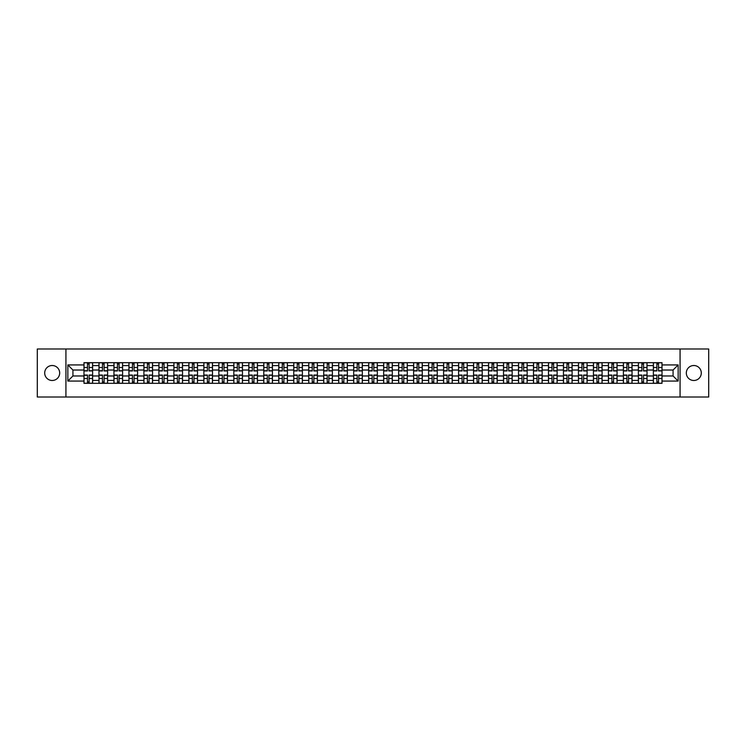 <?xml version="1.0" encoding="UTF-8"?>
<svg xmlns="http://www.w3.org/2000/svg" width="746" height="746" viewBox="0 0 746 746"><rect width="100%" height="100%" fill="white"/><g stroke="black" fill="none" stroke-linecap="round" stroke-linejoin="round"><path stroke-width="1.12" d="M693.808 365.512A7.488 7.488 0 0 0 686.32 373A7.488 7.488 0 0 0 693.808 380.488A7.488 7.488 0 0 0 701.305 373A7.488 7.488 0 0 0 693.808 365.512M52.192 365.512A7.488 7.488 0 0 0 44.695 373A7.488 7.488 0 0 0 52.192 380.488A7.488 7.488 0 0 0 59.68 373A7.488 7.488 0 0 0 52.192 365.512M680.072 397.012L708.7 397.012L708.7 348.988L37.3 348.988L37.3 397.012L680.072 397.012L680.072 348.988M98.966 383.323L98.966 365.605L92.625 365.605L92.625 383.323M92.625 365.605L92.625 362.677M98.966 365.605L98.966 362.677M107.611 362.677L107.611 383.323M113.951 383.323L113.951 362.677M122.596 362.677L122.596 383.323M128.937 383.323L128.937 362.677M137.581 362.677L137.581 383.323M143.913 383.323L143.913 362.677M152.566 362.677L152.566 383.323M158.898 383.323L158.898 362.677M167.542 362.677L167.542 383.323M173.883 383.323L173.883 362.677M182.528 362.677L182.528 383.323M188.869 383.323L188.869 362.677M197.513 362.677L197.513 383.323M203.854 383.323L203.854 362.677M212.498 362.677L212.498 383.323M218.839 383.323L218.839 362.677M227.483 362.677L227.483 383.323M233.824 383.323L233.824 362.677M242.469 362.677L242.469 383.323M248.81 383.323L248.81 362.677M257.454 362.677L257.454 383.323M263.786 383.323L263.786 362.677M272.43 362.677L272.43 383.323M278.771 383.323L278.771 362.677M287.415 362.677L287.415 383.323M293.756 383.323L293.756 362.677M302.4 362.677L302.4 383.323M308.741 383.323L308.741 362.677M317.386 362.677L317.386 383.323M323.727 383.323L323.727 362.677M332.371 362.677L332.371 383.323M338.712 383.323L338.712 362.677M347.356 362.677L347.356 383.323M353.697 383.323L353.697 362.677M362.342 362.677L362.342 383.323M368.673 383.323L368.673 362.677M377.327 362.677L377.327 383.323M383.658 383.323L383.658 362.677M392.303 362.677L392.303 383.323M398.644 383.323L398.644 362.677M407.288 362.677L407.288 383.323M413.629 383.323L413.629 362.677M422.273 362.677L422.273 383.323M428.614 383.323L428.614 362.677M437.259 362.677L437.259 383.323M443.6 383.323L443.6 362.677M452.244 362.677L452.244 383.323M458.585 383.323L458.585 362.677M467.229 362.677L467.229 383.323M473.57 383.323L473.57 362.677M482.214 362.677L482.214 383.323M488.546 383.323L488.546 362.677M497.19 362.677L497.19 383.323M503.531 383.323L503.531 362.677M512.176 362.677L512.176 383.323M518.517 383.323L518.517 362.677M527.161 362.677L527.161 383.323M533.502 383.323L533.502 362.677M542.146 362.677L542.146 383.323M548.487 383.323L548.487 362.677M557.131 362.677L557.131 383.323M563.472 383.323L563.472 362.677M572.117 362.677L572.117 383.323M578.458 383.323L578.458 362.677M587.102 362.677L587.102 383.323M593.434 383.323L593.434 362.677M602.087 362.677L602.087 383.323M608.419 383.323L608.419 362.677M617.063 362.677L617.063 383.323M623.404 383.323L623.404 362.677M632.048 362.677L632.048 383.323M638.389 383.323L638.389 362.677M647.034 362.677L647.034 383.323M653.375 383.323L653.375 362.677M653.375 375.975L647.034 375.975M638.389 375.975L632.048 375.975M623.404 375.975L617.063 375.975M608.419 375.975L602.087 375.975M593.434 375.975L587.102 375.975M578.458 375.975L572.117 375.975M563.472 375.975L557.131 375.975M548.487 375.975L542.146 375.975M533.502 375.975L527.161 375.975M518.517 375.975L512.176 375.975M503.531 375.975L497.19 375.975M488.546 375.975L482.214 375.975M473.57 375.975L467.229 375.975M458.585 375.975L452.244 375.975M443.6 375.975L437.259 375.975M428.614 375.975L422.273 375.975M413.629 375.975L407.288 375.975M398.644 375.975L392.303 375.975M383.658 375.975L377.327 375.975M368.673 375.975L362.342 375.975M353.697 375.975L347.356 375.975M338.712 375.975L332.371 375.975M323.727 375.975L317.386 375.975M308.741 375.975L302.4 375.975M293.756 375.975L287.415 375.975M278.771 375.975L272.43 375.975M263.786 375.975L257.454 375.975M248.81 375.975L242.469 375.975M233.824 375.975L227.483 375.975M218.839 375.975L212.498 375.975M203.854 375.975L197.513 375.975M188.869 375.975L182.528 375.975M173.883 375.975L167.542 375.975M158.898 375.975L152.566 375.975M143.913 375.975L137.581 375.975M128.937 375.975L122.596 375.975M113.951 375.975L107.611 375.975M98.966 375.975L92.625 375.975M653.375 370.025L647.034 370.025M638.389 370.025L632.048 370.025M623.404 370.025L617.063 370.025M608.419 370.025L602.087 370.025M593.434 370.025L587.102 370.025M578.458 370.025L572.117 370.025M563.472 370.025L557.131 370.025M548.487 370.025L542.146 370.025M533.502 370.025L527.161 370.025M518.517 370.025L512.176 370.025M503.531 370.025L497.19 370.025M488.546 370.025L482.214 370.025M473.57 370.025L467.229 370.025M458.585 370.025L452.244 370.025M443.6 370.025L437.259 370.025M428.614 370.025L422.273 370.025M413.629 370.025L407.288 370.025M398.644 370.025L392.303 370.025M383.658 370.025L377.327 370.025M368.673 370.025L362.342 370.025M353.697 370.025L347.356 370.025M338.712 370.025L332.371 370.025M323.727 370.025L317.386 370.025M308.741 370.025L302.4 370.025M293.756 370.025L287.415 370.025M278.771 370.025L272.43 370.025M263.786 370.025L257.454 370.025M248.81 370.025L242.469 370.025M233.824 370.025L227.483 370.025M218.839 370.025L212.498 370.025M203.854 370.025L197.513 370.025M188.869 370.025L182.528 370.025M173.883 370.025L167.542 370.025M158.898 370.025L152.566 370.025M143.913 370.025L137.581 370.025M128.937 370.025L122.596 370.025M113.951 370.025L107.611 370.025M98.966 370.025L92.625 370.025M72.931 375.975L83.981 375.975L83.981 370.025L72.931 370.025L72.931 375.975L67.849 381.066L67.849 364.934L83.981 364.934L83.981 370.025M662.019 370.025L662.019 375.975L673.069 375.975L673.069 370.025L662.019 370.025L662.019 362.677L83.981 362.677L83.981 364.934M662.019 364.934L678.151 364.934L678.151 381.066L662.019 381.066L662.019 375.975M83.981 375.975L83.981 383.323L662.019 383.323L662.019 381.066M83.981 381.066L67.849 381.066M65.928 397.012L65.928 348.988M89.119 381.887L87.487 381.887M87.487 364.113L89.119 364.113M104.104 381.887L102.472 381.887M102.472 364.113L104.104 364.113M119.09 381.887L117.458 381.887M117.458 364.113L119.09 364.113M134.075 381.887L132.443 381.887M132.443 364.113L134.075 364.113M149.06 381.887L147.419 381.887M147.419 364.113L149.06 364.113M164.036 381.887L162.404 381.887M162.404 364.113L164.036 364.113M179.021 381.887L177.389 381.887M177.389 364.113L179.021 364.113M194.007 381.887L192.375 381.887M192.375 364.113L194.007 364.113M208.992 381.887L207.36 381.887M207.36 364.113L208.992 364.113M223.977 381.887L222.345 381.887M222.345 364.113L223.977 364.113M238.962 381.887L237.331 381.887M237.331 364.113L238.962 364.113M253.948 381.887L252.316 381.887M252.316 364.113L253.948 364.113M268.924 381.887L267.292 381.887M267.292 364.113L268.924 364.113M283.909 381.887L282.277 381.887M282.277 364.113L283.909 364.113M298.894 381.887L297.262 381.887M297.262 364.113L298.894 364.113M313.88 381.887L312.248 381.887M312.248 364.113L313.88 364.113M328.865 381.887L327.233 381.887M327.233 364.113L328.865 364.113M343.85 381.887L342.218 381.887M342.218 364.113L343.85 364.113M358.835 381.887L357.203 381.887M357.203 364.113L358.835 364.113M373.821 381.887L372.179 381.887M372.179 364.113L373.821 364.113M388.797 381.887L387.165 381.887M387.165 364.113L388.797 364.113M403.782 381.887L402.15 381.887M402.15 364.113L403.782 364.113M418.767 381.887L417.135 381.887M417.135 364.113L418.767 364.113M433.752 381.887L432.12 381.887M432.12 364.113L433.752 364.113M448.738 381.887L447.106 381.887M447.106 364.113L448.738 364.113M463.723 381.887L462.091 381.887M462.091 364.113L463.723 364.113M478.708 381.887L477.076 381.887M477.076 364.113L478.708 364.113M493.684 381.887L492.052 381.887M492.052 364.113L493.684 364.113M508.669 381.887L507.038 381.887M507.038 364.113L508.669 364.113M523.655 381.887L522.023 381.887M522.023 364.113L523.655 364.113M538.64 381.887L537.008 381.887M537.008 364.113L538.64 364.113M553.625 381.887L551.993 381.887M551.993 364.113L553.625 364.113M568.611 381.887L566.979 381.887M566.979 364.113L568.611 364.113M583.596 381.887L581.964 381.887M581.964 364.113L583.596 364.113M598.581 381.887L596.94 381.887M596.94 364.113L598.581 364.113M613.557 381.887L611.925 381.887M611.925 364.113L613.557 364.113M628.542 381.887L626.91 381.887M626.91 364.113L628.542 364.113M643.528 381.887L641.896 381.887M641.896 364.113L643.528 364.113M658.513 381.887L656.881 381.887M656.881 364.113L658.513 364.113M67.849 364.934L72.931 370.025M673.069 375.975L678.151 381.066M673.069 370.025L678.151 364.934M89.119 370.939L89.119 362.77L92.579 362.77L92.579 370.939L89.119 370.939M87.487 364.02L89.119 364.02M90.508 362.77L84.028 362.77L84.028 370.939L87.487 370.939L87.487 362.77L86.098 362.77M87.487 375.061L87.487 383.23L84.028 383.23L84.028 375.061L87.487 375.061M89.119 381.98L87.487 381.98M86.098 383.23L92.579 383.23L92.579 375.061L89.119 375.061L89.119 383.23L90.508 383.23M104.104 370.939L104.104 362.77L107.564 362.77L107.564 370.939L104.104 370.939M102.472 364.02L104.104 364.02M105.494 362.77L99.013 362.77L99.013 370.939L102.472 370.939L102.472 362.77L101.074 362.77M119.09 370.939L119.09 362.77L122.549 362.77L122.549 370.939L119.09 370.939M117.458 364.02L119.09 364.02M120.479 362.77L113.998 362.77L113.998 370.939L117.458 370.939L117.458 362.77L116.059 362.77M102.472 375.061L102.472 383.23L99.013 383.23L99.013 375.061L102.472 375.061M104.104 381.98L102.472 381.98M101.074 383.23L107.564 383.23L107.564 375.061L104.104 375.061L104.104 383.23L105.494 383.23M117.458 375.061L117.458 383.23L113.998 383.23L113.998 375.061L117.458 375.061M119.09 381.98L117.458 381.98M116.059 383.23L122.549 383.23L122.549 375.061L119.09 375.061L119.09 383.23L120.479 383.23M134.075 370.939L134.075 362.77L137.525 362.77L137.525 370.939L134.075 370.939M132.443 364.02L134.075 364.02M135.464 362.77L128.983 362.77L128.983 370.939L132.443 370.939L132.443 362.77L131.044 362.77M149.06 370.939L149.06 362.77L152.51 362.77L152.51 370.939L149.06 370.939M147.419 364.02L149.06 364.02M150.45 362.77L143.969 362.77L143.969 370.939L147.419 370.939L147.419 362.77L146.029 362.77M164.036 370.939L164.036 362.77L167.496 362.77L167.496 370.939L164.036 370.939M162.404 364.02L164.036 364.02M165.435 362.77L158.945 362.77L158.945 370.939L162.404 370.939L162.404 362.77L161.015 362.77M132.443 375.061L132.443 383.23L128.983 383.23L128.983 375.061L132.443 375.061M134.075 381.98L132.443 381.98M131.044 383.23L137.525 383.23L137.525 375.061L134.075 375.061L134.075 383.23L135.464 383.23M147.419 375.061L147.419 383.23L143.969 383.23L143.969 375.061L147.419 375.061M149.06 381.98L147.419 381.98M146.029 383.23L152.51 383.23L152.51 375.061L149.06 375.061L149.06 383.23L150.45 383.23M162.404 375.061L162.404 383.23L158.945 383.23L158.945 375.061L162.404 375.061M164.036 381.98L162.404 381.98M161.015 383.23L167.496 383.23L167.496 375.061L164.036 375.061L164.036 383.23L165.435 383.23M179.021 370.939L179.021 362.77L182.481 362.77L182.481 370.939L179.021 370.939M177.389 364.02L179.021 364.02M180.42 362.77L173.93 362.77L173.93 370.939L177.389 370.939L177.389 362.77L176 362.77M177.389 375.061L177.389 383.23L173.93 383.23L173.93 375.061L177.389 375.061M179.021 381.98L177.389 381.98M176 383.23L182.481 383.23L182.481 375.061L179.021 375.061L179.021 383.23L180.42 383.23M194.007 370.939L194.007 362.77L197.466 362.77L197.466 370.939L194.007 370.939M192.375 364.02L194.007 364.02M195.405 362.77L188.915 362.77L188.915 370.939L192.375 370.939L192.375 362.77L190.985 362.77M192.375 375.061L192.375 383.23L188.915 383.23L188.915 375.061L192.375 375.061M194.007 381.98L192.375 381.98M190.985 383.23L197.466 383.23L197.466 375.061L194.007 375.061L194.007 383.23L195.405 383.23M208.992 370.939L208.992 362.77L212.451 362.77L212.451 370.939L208.992 370.939M207.36 364.02L208.992 364.02M210.381 362.77L203.9 362.77L203.9 370.939L207.36 370.939L207.36 362.77L205.971 362.77M207.36 375.061L207.36 383.23L203.9 383.23L203.9 375.061L207.36 375.061M208.992 381.98L207.36 381.98M205.971 383.23L212.451 383.23L212.451 375.061L208.992 375.061L208.992 383.23L210.381 383.23M223.977 370.939L223.977 362.77L227.437 362.77L227.437 370.939L223.977 370.939M222.345 364.02L223.977 364.02M225.367 362.77L218.886 362.77L218.886 370.939L222.345 370.939L222.345 362.77L220.947 362.77M222.345 375.061L222.345 383.23L218.886 383.23L218.886 375.061L222.345 375.061M223.977 381.98L222.345 381.98M220.947 383.23L227.437 383.23L227.437 375.061L223.977 375.061L223.977 383.23L225.367 383.23M238.962 370.939L238.962 362.77L242.422 362.77L242.422 370.939L238.962 370.939M237.331 364.02L238.962 364.02M240.352 362.77L233.871 362.77L233.871 370.939L237.331 370.939L237.331 362.77L235.932 362.77M237.331 375.061L237.331 383.23L233.871 383.23L233.871 375.061L237.331 375.061M238.962 381.98L237.331 381.98M235.932 383.23L242.422 383.23L242.422 375.061L238.962 375.061L238.962 383.23L240.352 383.23M253.948 370.939L253.948 362.77L257.398 362.77L257.398 370.939L253.948 370.939M252.316 364.02L253.948 364.02M255.337 362.77L248.856 362.77L248.856 370.939L252.316 370.939L252.316 362.77L250.917 362.77M252.316 375.061L252.316 383.23L248.856 383.23L248.856 375.061L252.316 375.061M253.948 381.98L252.316 381.98M250.917 383.23L257.398 383.23L257.398 375.061L253.948 375.061L253.948 383.23L255.337 383.23M268.924 370.939L268.924 362.77L272.383 362.77L272.383 370.939L268.924 370.939M267.292 364.02L268.924 364.02M270.322 362.77L263.842 362.77L263.842 370.939L267.292 370.939L267.292 362.77L265.902 362.77M267.292 375.061L267.292 383.23L263.842 383.23L263.842 375.061L267.292 375.061M268.924 381.98L267.292 381.98M265.902 383.23L272.383 383.23L272.383 375.061L268.924 375.061L268.924 383.23L270.322 383.23M283.909 370.939L283.909 362.77L287.369 362.77L287.369 370.939L283.909 370.939M282.277 364.02L283.909 364.02M285.308 362.77L278.817 362.77L278.817 370.939L282.277 370.939L282.277 362.77L280.888 362.77M282.277 375.061L282.277 383.23L278.817 383.23L278.817 375.061L282.277 375.061M283.909 381.98L282.277 381.98M280.888 383.23L287.369 383.23L287.369 375.061L283.909 375.061L283.909 383.23L285.308 383.23M298.894 370.939L298.894 362.77L302.354 362.77L302.354 370.939L298.894 370.939M297.262 364.02L298.894 364.02M300.293 362.77L293.803 362.77L293.803 370.939L297.262 370.939L297.262 362.77L295.873 362.77M297.262 375.061L297.262 383.23L293.803 383.23L293.803 375.061L297.262 375.061M298.894 381.98L297.262 381.98M295.873 383.23L302.354 383.23L302.354 375.061L298.894 375.061L298.894 383.23L300.293 383.23M313.88 370.939L313.88 362.77L317.339 362.77L317.339 370.939L313.88 370.939M312.248 364.02L313.88 364.02M315.269 362.77L308.788 362.77L308.788 370.939L312.248 370.939L312.248 362.77L310.858 362.77M312.248 375.061L312.248 383.23L308.788 383.23L308.788 375.061L312.248 375.061M313.88 381.98L312.248 381.98M310.858 383.23L317.339 383.23L317.339 375.061L313.88 375.061L313.88 383.23L315.269 383.23M328.865 370.939L328.865 362.77L332.324 362.77L332.324 370.939L328.865 370.939M327.233 364.02L328.865 364.02M330.254 362.77L323.773 362.77L323.773 370.939L327.233 370.939L327.233 362.77L325.834 362.77M327.233 375.061L327.233 383.23L323.773 383.23L323.773 375.061L327.233 375.061M328.865 381.98L327.233 381.98M325.834 383.23L332.324 383.23L332.324 375.061L328.865 375.061L328.865 383.23L330.254 383.23M343.85 370.939L343.85 362.77L347.31 362.77L347.31 370.939L343.85 370.939M342.218 364.02L343.85 364.02M345.239 362.77L338.759 362.77L338.759 370.939L342.218 370.939L342.218 362.77L340.819 362.77M342.218 375.061L342.218 383.23L338.759 383.23L338.759 375.061L342.218 375.061M343.85 381.98L342.218 381.98M340.819 383.23L347.31 383.23L347.31 375.061L343.85 375.061L343.85 383.23L345.239 383.23M358.835 370.939L358.835 362.77L362.295 362.77L362.295 370.939L358.835 370.939M357.203 364.02L358.835 364.02M360.225 362.77L353.744 362.77L353.744 370.939L357.203 370.939L357.203 362.77L355.805 362.77M357.203 375.061L357.203 383.23L353.744 383.23L353.744 375.061L357.203 375.061M358.835 381.98L357.203 381.98M355.805 383.23L362.295 383.23L362.295 375.061L358.835 375.061L358.835 383.23L360.225 383.23M373.821 370.939L373.821 362.77L377.271 362.77L377.271 370.939L373.821 370.939M372.179 364.02L373.821 364.02M375.21 362.77L368.729 362.77L368.729 370.939L372.179 370.939L372.179 362.77L370.79 362.77M372.179 375.061L372.179 383.23L368.729 383.23L368.729 375.061L372.179 375.061M373.821 381.98L372.179 381.98M370.79 383.23L377.271 383.23L377.271 375.061L373.821 375.061L373.821 383.23L375.21 383.23M388.797 370.939L388.797 362.77L392.256 362.77L392.256 370.939L388.797 370.939M387.165 364.02L388.797 364.02M390.195 362.77L383.705 362.77L383.705 370.939L387.165 370.939L387.165 362.77L385.775 362.77M387.165 375.061L387.165 383.23L383.705 383.23L383.705 375.061L387.165 375.061M388.797 381.98L387.165 381.98M385.775 383.23L392.256 383.23L392.256 375.061L388.797 375.061L388.797 383.23L390.195 383.23M403.782 370.939L403.782 362.77L407.241 362.77L407.241 370.939L403.782 370.939M402.15 364.02L403.782 364.02M405.181 362.77L398.69 362.77L398.69 370.939L402.15 370.939L402.15 362.77L400.761 362.77M402.15 375.061L402.15 383.23L398.69 383.23L398.69 375.061L402.15 375.061M403.782 381.98L402.15 381.98M400.761 383.23L407.241 383.23L407.241 375.061L403.782 375.061L403.782 383.23L405.181 383.23M418.767 370.939L418.767 362.77L422.227 362.77L422.227 370.939L418.767 370.939M417.135 364.02L418.767 364.02M420.166 362.77L413.676 362.77L413.676 370.939L417.135 370.939L417.135 362.77L415.746 362.77M417.135 375.061L417.135 383.23L413.676 383.23L413.676 375.061L417.135 375.061M418.767 381.98L417.135 381.98M415.746 383.23L422.227 383.23L422.227 375.061L418.767 375.061L418.767 383.23L420.166 383.23M433.752 370.939L433.752 362.77L437.212 362.77L437.212 370.939L433.752 370.939M432.12 364.02L433.752 364.02M435.142 362.77L428.661 362.77L428.661 370.939L432.12 370.939L432.12 362.77L430.731 362.77M432.12 375.061L432.12 383.23L428.661 383.23L428.661 375.061L432.12 375.061M433.752 381.98L432.12 381.98M430.731 383.23L437.212 383.23L437.212 375.061L433.752 375.061L433.752 383.23L435.142 383.23M448.738 370.939L448.738 362.77L452.197 362.77L452.197 370.939L448.738 370.939M447.106 364.02L448.738 364.02M450.127 362.77L443.646 362.77L443.646 370.939L447.106 370.939L447.106 362.77L445.707 362.77M447.106 375.061L447.106 383.23L443.646 383.23L443.646 375.061L447.106 375.061M448.738 381.98L447.106 381.98M445.707 383.23L452.197 383.23L452.197 375.061L448.738 375.061L448.738 383.23L450.127 383.23M463.723 370.939L463.723 362.77L467.183 362.77L467.183 370.939L463.723 370.939M462.091 364.02L463.723 364.02M465.112 362.77L458.631 362.77L458.631 370.939L462.091 370.939L462.091 362.77L460.692 362.77M462.091 375.061L462.091 383.23L458.631 383.23L458.631 375.061L462.091 375.061M463.723 381.98L462.091 381.98M460.692 383.23L467.183 383.23L467.183 375.061L463.723 375.061L463.723 383.23L465.112 383.23M478.708 370.939L478.708 362.77L482.158 362.77L482.158 370.939L478.708 370.939M477.076 364.02L478.708 364.02M480.098 362.77L473.617 362.77L473.617 370.939L477.076 370.939L477.076 362.77L475.678 362.77M477.076 375.061L477.076 383.23L473.617 383.23L473.617 375.061L477.076 375.061M478.708 381.98L477.076 381.98M475.678 383.23L482.158 383.23L482.158 375.061L478.708 375.061L478.708 383.23L480.098 383.23M493.684 370.939L493.684 362.77L497.144 362.77L497.144 370.939L493.684 370.939M492.052 364.02L493.684 364.02M495.083 362.77L488.602 362.77L488.602 370.939L492.052 370.939L492.052 362.77L490.663 362.77M492.052 375.061L492.052 383.23L488.602 383.23L488.602 375.061L492.052 375.061M493.684 381.98L492.052 381.98M490.663 383.23L497.144 383.23L497.144 375.061L493.684 375.061L493.684 383.23L495.083 383.23M508.669 370.939L508.669 362.77L512.129 362.77L512.129 370.939L508.669 370.939M507.038 364.02L508.669 364.02M510.068 362.77L503.578 362.77L503.578 370.939L507.038 370.939L507.038 362.77L505.648 362.77M507.038 375.061L507.038 383.23L503.578 383.23L503.578 375.061L507.038 375.061M508.669 381.98L507.038 381.98M505.648 383.23L512.129 383.23L512.129 375.061L508.669 375.061L508.669 383.23L510.068 383.23M523.655 370.939L523.655 362.77L527.114 362.77L527.114 370.939L523.655 370.939M522.023 364.02L523.655 364.02M525.053 362.77L518.563 362.77L518.563 370.939L522.023 370.939L522.023 362.77L520.633 362.77M522.023 375.061L522.023 383.23L518.563 383.23L518.563 375.061L522.023 375.061M523.655 381.98L522.023 381.98M520.633 383.23L527.114 383.23L527.114 375.061L523.655 375.061L523.655 383.23L525.053 383.23M538.64 370.939L538.64 362.77L542.1 362.77L542.1 370.939L538.64 370.939M537.008 364.02L538.64 364.02M540.029 362.77L533.549 362.77L533.549 370.939L537.008 370.939L537.008 362.77L535.619 362.77M537.008 375.061L537.008 383.23L533.549 383.23L533.549 375.061L537.008 375.061M538.64 381.98L537.008 381.98M535.619 383.23L542.1 383.23L542.1 375.061L538.64 375.061L538.64 383.23L540.029 383.23M553.625 370.939L553.625 362.77L557.085 362.77L557.085 370.939L553.625 370.939M551.993 364.02L553.625 364.02M555.015 362.77L548.534 362.77L548.534 370.939L551.993 370.939L551.993 362.77L550.595 362.77M551.993 375.061L551.993 383.23L548.534 383.23L548.534 375.061L551.993 375.061M553.625 381.98L551.993 381.98M550.595 383.23L557.085 383.23L557.085 375.061L553.625 375.061L553.625 383.23L555.015 383.23M568.611 370.939L568.611 362.77L572.07 362.77L572.07 370.939L568.611 370.939M566.979 364.02L568.611 364.02M570 362.77L563.519 362.77L563.519 370.939L566.979 370.939L566.979 362.77L565.58 362.77M566.979 375.061L566.979 383.23L563.519 383.23L563.519 375.061L566.979 375.061M568.611 381.98L566.979 381.98M565.58 383.23L572.07 383.23L572.07 375.061L568.611 375.061L568.611 383.23L570 383.23M583.596 370.939L583.596 362.77L587.055 362.77L587.055 370.939L583.596 370.939M581.964 364.02L583.596 364.02M584.985 362.77L578.504 362.77L578.504 370.939L581.964 370.939L581.964 362.77L580.565 362.77M581.964 375.061L581.964 383.23L578.504 383.23L578.504 375.061L581.964 375.061M583.596 381.98L581.964 381.98M580.565 383.23L587.055 383.23L587.055 375.061L583.596 375.061L583.596 383.23L584.985 383.23M598.581 370.939L598.581 362.77L602.031 362.77L602.031 370.939L598.581 370.939M596.94 364.02L598.581 364.02M599.971 362.77L593.49 362.77L593.49 370.939L596.94 370.939L596.94 362.77L595.55 362.77M596.94 375.061L596.94 383.23L593.49 383.23L593.49 375.061L596.94 375.061M598.581 381.98L596.94 381.98M595.55 383.23L602.031 383.23L602.031 375.061L598.581 375.061L598.581 383.23L599.971 383.23M613.557 370.939L613.557 362.77L617.017 362.77L617.017 370.939L613.557 370.939M611.925 364.02L613.557 364.02M614.956 362.77L608.475 362.77L608.475 370.939L611.925 370.939L611.925 362.77L610.536 362.77M611.925 375.061L611.925 383.23L608.475 383.23L608.475 375.061L611.925 375.061M613.557 381.98L611.925 381.98M610.536 383.23L617.017 383.23L617.017 375.061L613.557 375.061L613.557 383.23L614.956 383.23M628.542 370.939L628.542 362.77L632.002 362.77L632.002 370.939L628.542 370.939M626.91 364.02L628.542 364.02M629.941 362.77L623.451 362.77L623.451 370.939L626.91 370.939L626.91 362.77L625.521 362.77M626.91 375.061L626.91 383.23L623.451 383.23L623.451 375.061L626.91 375.061M628.542 381.98L626.91 381.98M625.521 383.23L632.002 383.23L632.002 375.061L628.542 375.061L628.542 383.23L629.941 383.23M643.528 370.939L643.528 362.77L646.987 362.77L646.987 370.939L643.528 370.939M641.896 364.02L643.528 364.02M644.926 362.77L638.436 362.77L638.436 370.939L641.896 370.939L641.896 362.77L640.506 362.77M641.896 375.061L641.896 383.23L638.436 383.23L638.436 375.061L641.896 375.061M643.528 381.98L641.896 381.98M640.506 383.23L646.987 383.23L646.987 375.061L643.528 375.061L643.528 383.23L644.926 383.23M658.513 370.939L658.513 362.77L661.972 362.77L661.972 370.939L658.513 370.939M656.881 364.02L658.513 364.02M659.902 362.77L653.421 362.77L653.421 370.939L656.881 370.939L656.881 362.77L655.492 362.77M656.881 375.061L656.881 383.23L653.421 383.23L653.421 375.061L656.881 375.061M658.513 381.98L656.881 381.98M655.492 383.23L661.972 383.23L661.972 375.061L658.513 375.061L658.513 383.23L659.902 383.23M638.389 365.605L632.048 365.605M623.404 365.605L617.063 365.605M608.419 365.605L602.087 365.605M593.434 365.605L587.102 365.605M578.458 365.605L572.117 365.605M563.472 365.605L557.131 365.605M548.487 365.605L542.146 365.605M533.502 365.605L527.161 365.605M518.517 365.605L512.176 365.605M503.531 365.605L497.19 365.605M488.546 365.605L482.214 365.605M473.57 365.605L467.229 365.605M458.585 365.605L452.244 365.605M443.6 365.605L437.259 365.605M428.614 365.605L422.273 365.605M413.629 365.605L407.288 365.605M398.644 365.605L392.303 365.605M383.658 365.605L377.327 365.605M368.673 365.605L362.342 365.605M353.697 365.605L347.356 365.605M338.712 365.605L332.371 365.605M323.727 365.605L317.386 365.605M308.741 365.605L302.4 365.605M293.756 365.605L287.415 365.605M278.771 365.605L272.43 365.605M263.786 365.605L257.454 365.605M248.81 365.605L242.469 365.605M233.824 365.605L227.483 365.605M218.839 365.605L212.498 365.605M203.854 365.605L197.513 365.605M188.869 365.605L182.528 365.605M173.883 365.605L167.542 365.605M158.898 365.605L152.566 365.605M143.913 365.605L137.581 365.605M128.937 365.605L122.596 365.605M113.951 365.605L107.611 365.605M653.375 365.605L647.034 365.605M638.389 380.395L632.048 380.395M623.404 380.395L617.063 380.395M608.419 380.395L602.087 380.395M593.434 380.395L587.102 380.395M578.458 380.395L572.117 380.395M563.472 380.395L557.131 380.395M548.487 380.395L542.146 380.395M533.502 380.395L527.161 380.395M518.517 380.395L512.176 380.395M503.531 380.395L497.19 380.395M488.546 380.395L482.214 380.395M473.57 380.395L467.229 380.395M458.585 380.395L452.244 380.395M443.6 380.395L437.259 380.395M428.614 380.395L422.273 380.395M413.629 380.395L407.288 380.395M398.644 380.395L392.303 380.395M383.658 380.395L377.327 380.395M368.673 380.395L362.342 380.395M353.697 380.395L347.356 380.395M338.712 380.395L332.371 380.395M323.727 380.395L317.386 380.395M308.741 380.395L302.4 380.395M293.756 380.395L287.415 380.395M278.771 380.395L272.43 380.395M263.786 380.395L257.454 380.395M248.81 380.395L242.469 380.395M233.824 380.395L227.483 380.395M218.839 380.395L212.498 380.395M203.854 380.395L197.513 380.395M188.869 380.395L182.528 380.395M173.883 380.395L167.542 380.395M158.898 380.395L152.566 380.395M143.913 380.395L137.581 380.395M128.937 380.395L122.596 380.395M113.951 380.395L107.611 380.395M98.966 380.395L92.625 380.395M653.375 380.395L647.034 380.395M89.119 370.734L92.579 370.734M89.119 367.489L92.579 367.489M84.028 370.734L87.487 370.734M84.028 367.489L87.487 367.489M87.487 375.266L84.028 375.266M87.487 378.511L84.028 378.511M92.579 375.266L89.119 375.266M92.579 378.511L89.119 378.511M104.104 370.734L107.564 370.734M104.104 367.489L107.564 367.489M99.013 370.734L102.472 370.734M99.013 367.489L102.472 367.489M119.09 370.734L122.549 370.734M119.09 367.489L122.549 367.489M113.998 370.734L117.458 370.734M113.998 367.489L117.458 367.489M102.472 375.266L99.013 375.266M102.472 378.511L99.013 378.511M107.564 375.266L104.104 375.266M107.564 378.511L104.104 378.511M117.458 375.266L113.998 375.266M117.458 378.511L113.998 378.511M122.549 375.266L119.09 375.266M122.549 378.511L119.09 378.511M134.075 370.734L137.525 370.734M134.075 367.489L137.525 367.489M128.983 370.734L132.443 370.734M128.983 367.489L132.443 367.489M149.06 370.734L152.51 370.734M149.06 367.489L152.51 367.489M143.969 370.734L147.419 370.734M143.969 367.489L147.419 367.489M164.036 370.734L167.496 370.734M164.036 367.489L167.496 367.489M158.945 370.734L162.404 370.734M158.945 367.489L162.404 367.489M132.443 375.266L128.983 375.266M132.443 378.511L128.983 378.511M137.525 375.266L134.075 375.266M137.525 378.511L134.075 378.511M147.419 375.266L143.969 375.266M147.419 378.511L143.969 378.511M152.51 375.266L149.06 375.266M152.51 378.511L149.06 378.511M162.404 375.266L158.945 375.266M162.404 378.511L158.945 378.511M167.496 375.266L164.036 375.266M167.496 378.511L164.036 378.511M179.021 370.734L182.481 370.734M179.021 367.489L182.481 367.489M173.93 370.734L177.389 370.734M173.93 367.489L177.389 367.489M177.389 375.266L173.93 375.266M177.389 378.511L173.93 378.511M182.481 375.266L179.021 375.266M182.481 378.511L179.021 378.511M194.007 370.734L197.466 370.734M194.007 367.489L197.466 367.489M188.915 370.734L192.375 370.734M188.915 367.489L192.375 367.489M192.375 375.266L188.915 375.266M192.375 378.511L188.915 378.511M197.466 375.266L194.007 375.266M197.466 378.511L194.007 378.511M208.992 370.734L212.451 370.734M208.992 367.489L212.451 367.489M203.9 370.734L207.36 370.734M203.9 367.489L207.36 367.489M207.36 375.266L203.9 375.266M207.36 378.511L203.9 378.511M212.451 375.266L208.992 375.266M212.451 378.511L208.992 378.511M223.977 370.734L227.437 370.734M223.977 367.489L227.437 367.489M218.886 370.734L222.345 370.734M218.886 367.489L222.345 367.489M222.345 375.266L218.886 375.266M222.345 378.511L218.886 378.511M227.437 375.266L223.977 375.266M227.437 378.511L223.977 378.511M238.962 370.734L242.422 370.734M238.962 367.489L242.422 367.489M233.871 370.734L237.331 370.734M233.871 367.489L237.331 367.489M237.331 375.266L233.871 375.266M237.331 378.511L233.871 378.511M242.422 375.266L238.962 375.266M242.422 378.511L238.962 378.511M253.948 370.734L257.398 370.734M253.948 367.489L257.398 367.489M248.856 370.734L252.316 370.734M248.856 367.489L252.316 367.489M252.316 375.266L248.856 375.266M252.316 378.511L248.856 378.511M257.398 375.266L253.948 375.266M257.398 378.511L253.948 378.511M268.924 370.734L272.383 370.734M268.924 367.489L272.383 367.489M263.842 370.734L267.292 370.734M263.842 367.489L267.292 367.489M267.292 375.266L263.842 375.266M267.292 378.511L263.842 378.511M272.383 375.266L268.924 375.266M272.383 378.511L268.924 378.511M283.909 370.734L287.369 370.734M283.909 367.489L287.369 367.489M278.817 370.734L282.277 370.734M278.817 367.489L282.277 367.489M282.277 375.266L278.817 375.266M282.277 378.511L278.817 378.511M287.369 375.266L283.909 375.266M287.369 378.511L283.909 378.511M298.894 370.734L302.354 370.734M298.894 367.489L302.354 367.489M293.803 370.734L297.262 370.734M293.803 367.489L297.262 367.489M297.262 375.266L293.803 375.266M297.262 378.511L293.803 378.511M302.354 375.266L298.894 375.266M302.354 378.511L298.894 378.511M313.88 370.734L317.339 370.734M313.88 367.489L317.339 367.489M308.788 370.734L312.248 370.734M308.788 367.489L312.248 367.489M312.248 375.266L308.788 375.266M312.248 378.511L308.788 378.511M317.339 375.266L313.88 375.266M317.339 378.511L313.88 378.511M328.865 370.734L332.324 370.734M328.865 367.489L332.324 367.489M323.773 370.734L327.233 370.734M323.773 367.489L327.233 367.489M327.233 375.266L323.773 375.266M327.233 378.511L323.773 378.511M332.324 375.266L328.865 375.266M332.324 378.511L328.865 378.511M343.85 370.734L347.31 370.734M343.85 367.489L347.31 367.489M338.759 370.734L342.218 370.734M338.759 367.489L342.218 367.489M342.218 375.266L338.759 375.266M342.218 378.511L338.759 378.511M347.31 375.266L343.85 375.266M347.31 378.511L343.85 378.511M358.835 370.734L362.295 370.734M358.835 367.489L362.295 367.489M353.744 370.734L357.203 370.734M353.744 367.489L357.203 367.489M357.203 375.266L353.744 375.266M357.203 378.511L353.744 378.511M362.295 375.266L358.835 375.266M362.295 378.511L358.835 378.511M373.821 370.734L377.271 370.734M373.821 367.489L377.271 367.489M368.729 370.734L372.179 370.734M368.729 367.489L372.179 367.489M372.179 375.266L368.729 375.266M372.179 378.511L368.729 378.511M377.271 375.266L373.821 375.266M377.271 378.511L373.821 378.511M388.797 370.734L392.256 370.734M388.797 367.489L392.256 367.489M383.705 370.734L387.165 370.734M383.705 367.489L387.165 367.489M387.165 375.266L383.705 375.266M387.165 378.511L383.705 378.511M392.256 375.266L388.797 375.266M392.256 378.511L388.797 378.511M403.782 370.734L407.241 370.734M403.782 367.489L407.241 367.489M398.69 370.734L402.15 370.734M398.69 367.489L402.15 367.489M402.15 375.266L398.69 375.266M402.15 378.511L398.69 378.511M407.241 375.266L403.782 375.266M407.241 378.511L403.782 378.511M418.767 370.734L422.227 370.734M418.767 367.489L422.227 367.489M413.676 370.734L417.135 370.734M413.676 367.489L417.135 367.489M417.135 375.266L413.676 375.266M417.135 378.511L413.676 378.511M422.227 375.266L418.767 375.266M422.227 378.511L418.767 378.511M433.752 370.734L437.212 370.734M433.752 367.489L437.212 367.489M428.661 370.734L432.12 370.734M428.661 367.489L432.12 367.489M432.12 375.266L428.661 375.266M432.12 378.511L428.661 378.511M437.212 375.266L433.752 375.266M437.212 378.511L433.752 378.511M448.738 370.734L452.197 370.734M448.738 367.489L452.197 367.489M443.646 370.734L447.106 370.734M443.646 367.489L447.106 367.489M447.106 375.266L443.646 375.266M447.106 378.511L443.646 378.511M452.197 375.266L448.738 375.266M452.197 378.511L448.738 378.511M463.723 370.734L467.183 370.734M463.723 367.489L467.183 367.489M458.631 370.734L462.091 370.734M458.631 367.489L462.091 367.489M462.091 375.266L458.631 375.266M462.091 378.511L458.631 378.511M467.183 375.266L463.723 375.266M467.183 378.511L463.723 378.511M478.708 370.734L482.158 370.734M478.708 367.489L482.158 367.489M473.617 370.734L477.076 370.734M473.617 367.489L477.076 367.489M477.076 375.266L473.617 375.266M477.076 378.511L473.617 378.511M482.158 375.266L478.708 375.266M482.158 378.511L478.708 378.511M493.684 370.734L497.144 370.734M493.684 367.489L497.144 367.489M488.602 370.734L492.052 370.734M488.602 367.489L492.052 367.489M492.052 375.266L488.602 375.266M492.052 378.511L488.602 378.511M497.144 375.266L493.684 375.266M497.144 378.511L493.684 378.511M508.669 370.734L512.129 370.734M508.669 367.489L512.129 367.489M503.578 370.734L507.038 370.734M503.578 367.489L507.038 367.489M507.038 375.266L503.578 375.266M507.038 378.511L503.578 378.511M512.129 375.266L508.669 375.266M512.129 378.511L508.669 378.511M523.655 370.734L527.114 370.734M523.655 367.489L527.114 367.489M518.563 370.734L522.023 370.734M518.563 367.489L522.023 367.489M522.023 375.266L518.563 375.266M522.023 378.511L518.563 378.511M527.114 375.266L523.655 375.266M527.114 378.511L523.655 378.511M538.64 370.734L542.1 370.734M538.64 367.489L542.1 367.489M533.549 370.734L537.008 370.734M533.549 367.489L537.008 367.489M537.008 375.266L533.549 375.266M537.008 378.511L533.549 378.511M542.1 375.266L538.64 375.266M542.1 378.511L538.64 378.511M553.625 370.734L557.085 370.734M553.625 367.489L557.085 367.489M548.534 370.734L551.993 370.734M548.534 367.489L551.993 367.489M551.993 375.266L548.534 375.266M551.993 378.511L548.534 378.511M557.085 375.266L553.625 375.266M557.085 378.511L553.625 378.511M568.611 370.734L572.07 370.734M568.611 367.489L572.07 367.489M563.519 370.734L566.979 370.734M563.519 367.489L566.979 367.489M566.979 375.266L563.519 375.266M566.979 378.511L563.519 378.511M572.07 375.266L568.611 375.266M572.07 378.511L568.611 378.511M583.596 370.734L587.055 370.734M583.596 367.489L587.055 367.489M578.504 370.734L581.964 370.734M578.504 367.489L581.964 367.489M581.964 375.266L578.504 375.266M581.964 378.511L578.504 378.511M587.055 375.266L583.596 375.266M587.055 378.511L583.596 378.511M598.581 370.734L602.031 370.734M598.581 367.489L602.031 367.489M593.49 370.734L596.94 370.734M593.49 367.489L596.94 367.489M596.94 375.266L593.49 375.266M596.94 378.511L593.49 378.511M602.031 375.266L598.581 375.266M602.031 378.511L598.581 378.511M613.557 370.734L617.017 370.734M613.557 367.489L617.017 367.489M608.475 370.734L611.925 370.734M608.475 367.489L611.925 367.489M611.925 375.266L608.475 375.266M611.925 378.511L608.475 378.511M617.017 375.266L613.557 375.266M617.017 378.511L613.557 378.511M628.542 370.734L632.002 370.734M628.542 367.489L632.002 367.489M623.451 370.734L626.91 370.734M623.451 367.489L626.91 367.489M626.91 375.266L623.451 375.266M626.91 378.511L623.451 378.511M632.002 375.266L628.542 375.266M632.002 378.511L628.542 378.511M643.528 370.734L646.987 370.734M643.528 367.489L646.987 367.489M638.436 370.734L641.896 370.734M638.436 367.489L641.896 367.489M641.896 375.266L638.436 375.266M641.896 378.511L638.436 378.511M646.987 375.266L643.528 375.266M646.987 378.511L643.528 378.511M658.513 370.734L661.972 370.734M658.513 367.489L661.972 367.489M653.421 370.734L656.881 370.734M653.421 367.489L656.881 367.489M656.881 375.266L653.421 375.266M656.881 378.511L653.421 378.511M661.972 375.266L658.513 375.266M661.972 378.511L658.513 378.511"/></g></svg>
